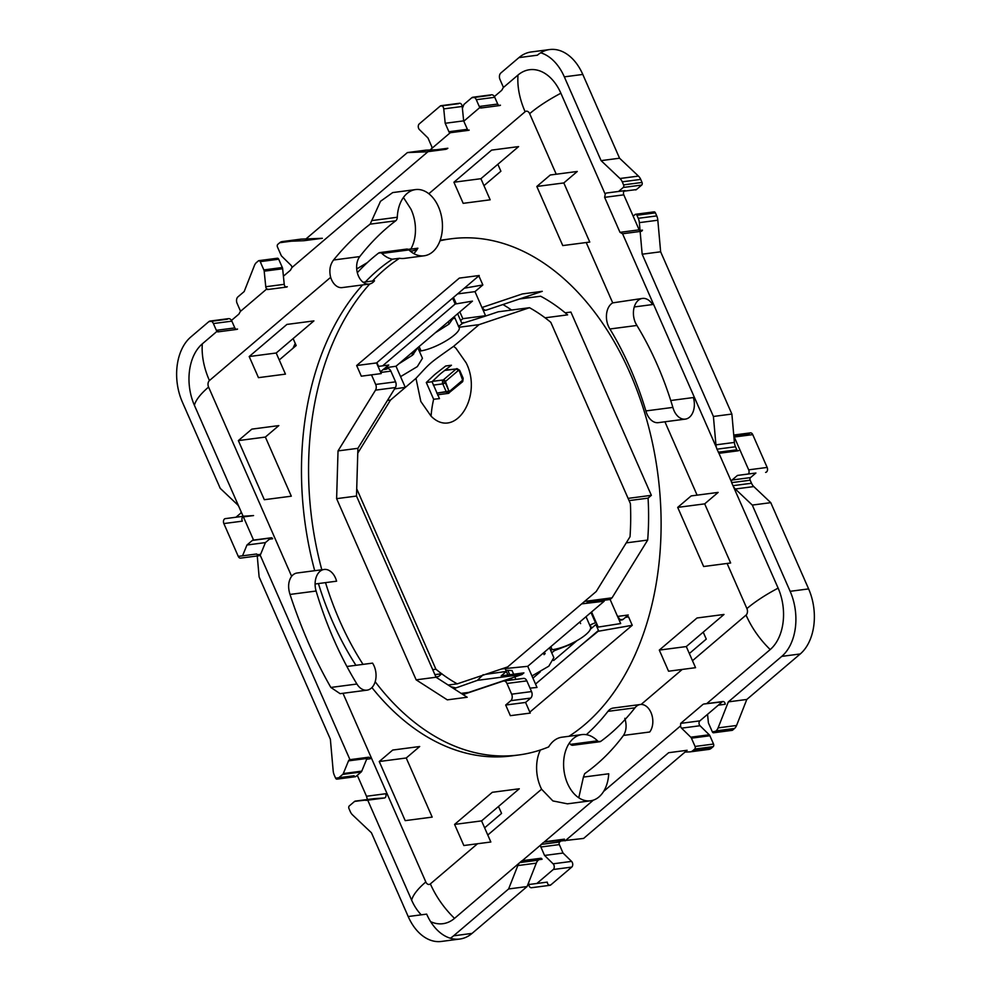 <?xml version="1.0" encoding="UTF-8"?>
<svg xmlns="http://www.w3.org/2000/svg" width="991" height="991" viewBox="0 0 991 991"><rect width="100%" height="100%" fill="white"/><g stroke="black" fill="none" stroke-linecap="round" stroke-linejoin="round"><path stroke-width="1.49" d="M403.424 197.457L410.869 209.014A33.384 22.384 -97.4 0 1 410.782 249.137L417.88 248.208A33.384 22.384 -97.4 0 1 413.78 253.585M363.127 282.262L374.511 280.763A15.522 10.405 -97.4 0 1 369.16 284.07A15.522 10.405 -97.4 0 1 357.838 274.408A15.522 10.405 -97.4 0 1 359.77 256.582A305.451 204.79 -97.4 0 1 395.743 220.795A4.831 3.233 -97.4 0 0 397.292 217.252A33.384 22.384 -97.4 0 1 415.526 189.591A33.384 22.384 -97.4 0 1 442.048 219.791A33.384 22.384 -97.4 0 1 424.185 255.789L404.291 258.391A33.384 22.384 -97.4 0 1 399.522 258.267L392.411 259.196A33.384 22.384 -97.4 0 1 381.931 253.461A4.831 3.233 -97.4 0 0 380.928 252.779M372.467 281.035A260.299 174.515 -97.4 0 1 384.904 269.218A260.299 174.515 -97.4 0 1 399.522 258.267M624.826 718.314C626.857 725.078 626.411 730.788 623.488 735.421C612.203 750.608 599.27 763.343 584.69 773.637L583.414 777.08L608.734 773.773A33.384 22.384 -97.4 0 1 590.525 800.802A33.384 22.384 -97.4 0 1 564.003 770.602A33.384 22.384 -97.4 0 1 581.866 734.604L561.984 737.193A33.384 22.384 -97.4 0 0 548.655 746.917A260.299 174.515 -97.4 0 1 518.59 754.993A260.299 174.515 -97.4 0 1 375.18 681.721M363.028 664.366A260.299 174.515 -97.4 0 1 325.519 582.634M321.802 569.775A260.299 174.515 -97.4 0 1 369.754 283.959M440.004 240.788A260.299 174.515 -97.4 0 1 451.103 238.794A260.299 174.515 -97.4 0 1 647.383 422.191A260.299 174.515 -97.4 0 1 584.789 724.57A260.299 174.515 -97.4 0 1 568.995 736.276M482.072 307.792L482.629 307.718A4.806 3.221 -97.4 0 0 485.937 310.208A4.806 3.221 -97.4 0 0 486.346 310.109L542.275 291.329L522.381 293.931L481.948 307.507M528.426 297.808L526.555 296.606M505.683 705.035L510.353 715.675L530.247 713.086L525.577 702.446L505.683 705.035L510.811 700.674A4.806 3.221 -97.4 0 0 511.653 694.183L506.946 683.468A4.806 3.221 -97.4 0 0 503.639 680.978A4.806 3.221 -97.4 0 0 503.23 681.077L463.02 694.58M416.146 679.838L447.3 699.857L467.195 697.255L436.04 677.237L416.146 679.838L336.618 498.659L338.03 450.905L375.515 390.144A4.806 3.221 -97.4 0 0 375.688 384.446L371.476 374.846M356.649 365.53L361.319 376.184L381.213 373.582L376.543 362.941L356.649 365.53L459.329 278.099L479.223 275.51L376.543 362.941M440.19 240.28A260.299 174.515 -97.4 0 1 443.993 239.723L451.103 238.794M518.59 754.993L511.48 755.922A260.299 174.515 -97.4 0 1 371.922 687.581M355.93 665.295A260.299 174.515 -97.4 0 1 318.421 583.563M314.704 570.705A260.299 174.515 -97.4 0 1 362.619 284.925M365.357 281.964A260.299 174.515 -97.4 0 1 377.794 270.147A260.299 174.515 -97.4 0 1 392.411 259.196M383.443 369.593L386.341 369.209A4.806 3.221 -97.4 0 1 387.568 368.652A4.806 3.221 -97.4 0 1 390.875 371.13L395.57 381.845A4.806 3.221 -97.4 0 1 395.409 387.543L357.912 448.316L338.03 450.905M336.618 498.659L356.5 496.057L436.04 677.237M503.23 681.077L523.112 678.476A4.806 3.221 -97.4 0 1 523.533 678.377A4.806 3.221 -97.4 0 1 526.84 680.867L531.535 691.582A4.806 3.221 -97.4 0 1 530.705 698.073L525.577 702.446M618.037 617.529L618.595 617.455A4.806 3.221 -97.4 0 0 621.902 619.932A4.806 3.221 -97.4 0 0 623.128 619.375L628.257 615.002L617.542 616.414M569.268 743.188A33.384 22.384 -97.4 0 1 570.519 744.365A4.831 3.233 -97.4 0 0 572.786 745.269L599.778 741.739A4.831 3.233 -97.4 0 1 597.511 740.834L570.519 744.365M623.488 735.421L649.7 732.002A15.522 10.405 -97.4 0 0 651.62 714.177A15.522 10.405 -97.4 0 0 640.31 704.514A15.522 10.405 -97.4 0 0 634.958 707.822L607.954 711.352A274.408 183.967 -97.4 0 1 586.338 734.678M607.954 711.352A15.522 10.405 -97.4 0 1 613.318 708.045L640.31 704.514M670.746 400.513L693.366 397.552A16.488 11.062 -97.4 0 1 685.338 419.119L658.346 422.649A16.488 11.062 -97.4 0 1 645.884 410.931A273.182 183.149 -97.4 0 0 609.911 328.987A16.488 11.062 -97.4 0 1 612.711 302.874L642.441 298.427A16.488 11.062 -97.4 0 1 652.549 304.559L634.265 306.95M686.292 646.566L724 614.457L697.007 617.988L659.3 650.096L668.566 671.217L695.558 667.686L686.292 646.566L659.3 650.096M689.34 653.527L706.273 639.108L703.226 632.159M497.841 164.283L500.901 171.232L483.967 185.651M480.908 178.702L490.173 199.81L463.181 203.341L453.915 182.233L491.623 150.112L518.615 146.594L480.908 178.702L453.915 182.233M704.688 503.862L730.64 562.987L703.647 566.518L677.695 507.392L691.161 495.921L718.153 492.403L704.688 503.862L677.695 507.392M536.812 186.469L562.764 245.582L589.769 242.064L563.817 182.939L536.812 186.469L550.29 174.998L577.282 171.468L563.817 182.939M357.33 272.686A274.371 183.942 -97.4 0 1 378.599 253.089A4.831 3.233 -97.4 0 1 379.714 252.606L406.719 249.075A4.831 3.233 -97.4 0 1 408.924 249.93L381.931 253.461M369.16 284.07L342.155 287.601A15.522 10.405 -97.4 0 1 330.647 277.331C329 270.506 329.978 264.746 333.558 260.014C345.066 245.904 357.268 233.95 370.163 224.139L380.482 201.322L392.709 192.576L415.526 189.591M346.9 666.485L372.554 663.128A16.488 11.062 -97.4 0 1 375.614 680.012A16.488 11.062 -97.4 0 1 367.017 690.157L340.111 693.675L330.845 687.444C314.729 659.263 301.115 628.269 290.016 594.439C287.737 587.192 288.27 581.135 291.627 576.266A16.488 11.062 -97.4 0 1 297.127 572.996L324.131 569.466A16.488 11.062 -97.4 0 1 336.593 581.184L315.088 583.996M590.525 800.802L567.434 803.825L552.879 800.926L541.582 789.208A33.384 22.384 -97.4 0 1 540.392 750.001M481.576 820.882L490.842 842.003L463.85 845.521L454.584 824.413L492.292 792.305L519.284 788.774L481.576 820.882L454.584 824.413M498.51 806.463L501.557 813.413L484.624 827.832M279.251 359.956L296.185 345.537L293.125 338.588M249.199 356.537L258.465 377.658L285.458 374.127L276.192 353.007L249.199 356.537L286.907 324.429L313.912 320.898L276.192 353.007M379.243 761.522L405.195 820.635L432.187 817.117L406.236 757.991L379.243 761.522L392.709 750.051L419.701 746.52L406.236 757.991M238.36 440.599L251.838 429.128L278.83 425.597L265.365 437.068L238.36 440.599L264.312 499.712L291.304 496.194L265.365 437.068M231.485 320.415L238.856 314.135L240.392 311.422A2.886 1.945 -97.4 0 0 240.07 310.133L237.097 303.37A4.819 3.233 -97.4 0 1 237.939 296.866L244.182 291.54L254.427 265.526A9.675 6.491 -97.4 0 1 256.458 262.528L258.403 260.868L276.873 258.453A1.932 1.288 -97.4 0 1 277.369 258.23A1.932 1.288 -97.4 0 1 278.694 259.221L282.324 267.508A2.899 1.945 -97.4 0 1 282.658 268.759L284.231 284.318L265.761 286.733L264.188 271.175A2.899 1.945 -97.4 0 0 263.854 269.924L260.224 261.636A1.932 1.288 -97.4 0 0 259.431 260.732M285.742 286.932L287.279 286.733A2.886 1.945 -97.4 0 1 286.535 287.068A2.886 1.945 -97.4 0 1 284.231 284.318M283.401 276.204L290.425 270.233L291.961 267.52A2.886 1.945 -97.4 0 0 290.982 265.266L281.754 256.223A2.899 1.945 -97.4 0 1 281.097 255.244L277.455 246.957A1.932 1.288 -97.4 0 1 277.802 244.356L279.735 242.708L298.204 240.293A9.675 6.491 -97.4 0 1 300.669 239.165A9.675 6.491 -97.4 0 1 301.053 239.128L322.348 238.298L303.878 240.714L291.181 241.209M407.388 152.577L425.857 150.161L445.009 149.418L426.539 151.821L407.388 152.577L305.959 238.942M436.412 149.752L447.858 148.254A9.675 6.491 -97.4 0 1 445.405 149.381A9.675 6.491 -97.4 0 1 445.009 149.418M430.131 149.988L431.68 148.551A1.932 1.288 -97.4 0 0 431.667 146.408L427.963 137.96L419.428 129.598A3.369 2.267 -97.4 0 1 419.255 123.912L440.19 106.087L458.66 103.671A3.369 2.267 -97.4 0 1 459.514 103.275A3.369 2.267 -97.4 0 1 462.215 106.471L463.664 120.865L467.38 129.313L448.911 131.729L445.194 123.28L443.745 108.886A3.369 2.267 -97.4 0 0 441.974 105.851M468.173 130.217L469.189 130.081A1.932 1.288 -97.4 0 1 468.706 130.317A1.932 1.288 -97.4 0 1 467.38 129.313M462.401 108.304L463.912 104.451L471.753 97.775L490.223 95.359A4.819 3.233 -97.4 0 1 491.449 94.802A4.819 3.233 -97.4 0 1 494.757 97.291L497.73 104.055L479.26 106.471L476.287 99.707A4.819 3.233 -97.4 0 0 474.305 97.44M498.919 105.405L500.455 105.207A2.886 1.945 -97.4 0 1 499.712 105.541A2.886 1.945 -97.4 0 1 497.73 104.055M494.385 96.561L501.756 90.28L503.292 87.58A2.886 1.945 -97.4 0 0 502.957 86.279L499.997 79.515A4.819 3.233 -97.4 0 1 500.827 73.012L518.925 57.614L537.395 55.199A48.187 32.307 -97.4 0 1 549.658 49.55A48.187 32.307 -97.4 0 1 582.795 74.436L619.561 158.213L638.452 176.088A9.675 6.491 -97.4 0 1 640.719 179.408L642.044 182.455A1.932 1.288 -97.4 0 1 641.71 185.057L636.433 189.566A2.899 1.945 -97.4 0 1 635.689 189.9A2.899 1.945 -97.4 0 1 635.603 189.913L635.689 189.9M639.554 230.507L642.478 230.135A2.886 1.945 -97.4 0 1 641.152 231.324A2.886 1.945 -97.4 0 1 639.158 229.838L623.797 194.843A2.886 1.945 -97.4 0 1 625.036 190.594A2.886 1.945 -97.4 0 1 625.123 190.594L606.653 193.01A2.886 1.945 -97.4 0 0 606.566 193.01A2.886 1.945 -97.4 0 0 605.228 194.248L560.881 93.228A77.248 22.855 -23.7 0 0 529.652 113.68L556.236 174.23M633.162 216.162L635.107 214.502L653.577 212.086A1.932 1.288 -97.4 0 1 654.072 211.863A1.932 1.288 -97.4 0 1 655.398 212.854L656.736 215.902A9.675 6.491 -97.4 0 1 657.826 220.225L660.638 251.788L731.878 414.052L734.405 442.432L715.936 444.848L713.409 416.468L642.168 254.204L640.136 231.46M737.626 450.719L738.654 450.583A1.932 1.288 -97.4 0 1 738.159 450.806A1.932 1.288 -97.4 0 1 736.833 449.815L735.495 446.768A9.675 6.491 -97.4 0 1 734.405 442.432M733.848 436.226L748.862 434.269A3.369 2.267 -97.4 0 1 750.41 432.869A3.369 2.267 -97.4 0 1 752.739 434.615L767.145 467.43A3.369 2.267 -97.4 0 1 765.696 472.373A3.369 2.267 -97.4 0 1 765.597 472.385L765.696 472.373M755.91 473.017L750.521 477.6L732.052 480.016L737.44 475.432L755.91 473.017M714.127 732.547A1.932 1.288 -97.4 0 1 713.631 732.77A1.932 1.288 -97.4 0 1 712.306 731.779L730.776 729.364A1.932 1.288 -97.4 0 0 732.101 730.355A1.932 1.288 -97.4 0 0 732.597 730.132L734.529 728.472A9.675 6.491 -97.4 0 0 736.573 725.474L746.805 699.46L800.245 653.961A48.187 32.307 -97.4 0 0 808.619 588.902L770.763 502.66L753.779 486.581A9.675 6.491 -97.4 0 1 751.512 483.249L750.175 480.214A1.932 1.288 -97.4 0 1 750.521 477.6M700.018 725.734L681.548 728.15L690.777 737.193A2.899 1.945 -97.4 0 1 691.433 738.171L695.063 746.458A1.932 1.288 -97.4 0 1 694.728 749.06L692.783 750.707A9.675 6.491 -97.4 0 1 690.331 751.835A9.675 6.491 -97.4 0 1 689.947 751.872L708.416 749.456A9.675 6.491 -97.4 0 0 708.8 749.419A9.675 6.491 -97.4 0 0 711.253 748.292L713.198 746.644A1.932 1.288 -97.4 0 0 713.532 744.043L709.903 735.756A2.899 1.945 -97.4 0 0 709.246 734.777L700.018 725.734A2.886 1.945 -97.4 0 1 699.869 720.866L722.191 701.863A2.886 1.945 -97.4 0 1 722.935 701.517A2.886 1.945 -97.4 0 1 725.239 704.267L718.302 705.171M565.143 840.839L668.652 752.702L687.122 750.286L583.612 838.423L560.819 841.012M549.955 885.31L531.486 887.725A3.369 2.267 -97.4 0 1 528.785 884.529L547.255 882.114A3.369 2.267 -97.4 0 0 549.955 885.31A3.369 2.267 -97.4 0 0 550.81 884.913L571.745 867.088A3.369 2.267 -97.4 0 0 571.572 861.402L563.037 853.04L559.333 844.592A1.932 1.288 -97.4 0 1 559.667 841.991L561.612 840.331A9.675 6.491 -97.4 0 1 564.065 839.204A9.675 6.491 -97.4 0 1 564.461 839.179L563.681 839.278M459.812 939.034L441.342 941.45A48.187 32.307 -97.4 0 1 408.193 916.539L426.663 914.123A48.187 32.307 -97.4 0 0 459.812 939.034A48.187 32.307 -97.4 0 0 472.063 933.398L527.088 886.549L536.292 863.149A9.675 6.491 -97.4 0 1 538.336 860.151L540.281 858.503A1.932 1.288 -97.4 0 1 540.764 858.268A1.932 1.288 -97.4 0 1 542.089 859.271L538.881 859.692M408.193 916.539L371.439 832.787L352.548 814.912A9.675 6.491 -97.4 0 1 350.281 811.592L348.943 808.545A1.932 1.288 -97.4 0 1 349.278 805.943L354.567 801.434L373.037 799.019A2.899 1.945 -97.4 0 1 373.78 798.684A2.899 1.945 -97.4 0 1 373.855 798.672L384.347 797.99L359.027 800.852M367.116 799.551A2.886 1.945 -97.4 0 0 367.302 799.167L366.497 796.256L385.66 793.741A2.886 1.945 -97.4 0 1 384.421 797.99A2.886 1.945 -97.4 0 1 384.347 797.99M337.423 778.914A1.932 1.288 -97.4 0 1 336.928 779.137A1.932 1.288 -97.4 0 1 335.602 778.146L354.072 775.73A1.932 1.288 -97.4 0 0 355.397 776.721A1.932 1.288 -97.4 0 0 355.893 776.498L361.17 772.001A2.899 1.945 -97.4 0 0 361.765 771.134L366.98 758.449A2.886 1.945 -97.4 0 1 368.318 757.26A2.886 1.945 -97.4 0 1 370.3 758.747L366.67 759.23M259.047 555.716L240.578 558.131A3.369 2.267 -97.4 0 1 238.261 556.385L256.731 553.981A3.369 2.267 -97.4 0 0 259.047 555.716A3.369 2.267 -97.4 0 0 260.608 554.328L265.427 542.597L270.816 538.002A1.932 1.288 -97.4 0 1 271.299 537.779A1.932 1.288 -97.4 0 1 272.636 538.77L269.416 539.191M238.261 556.385L223.855 523.57L242.324 521.155A3.369 2.267 -97.4 0 1 243.774 516.212A3.369 2.267 -97.4 0 1 243.873 516.2L253.56 515.568L242.547 517.005M235.982 517.228L240.479 513.4A1.932 1.288 -97.4 0 0 241.011 511.48L238.781 506.401A9.675 6.491 -97.4 0 0 237.208 504.419L220.225 488.34L182.369 402.086A48.187 32.307 -97.4 0 1 190.768 337.027L208.853 321.629L227.323 319.213A4.819 3.233 -97.4 0 1 228.549 318.644A4.819 3.233 -97.4 0 1 231.857 321.146L234.83 327.91L216.36 330.325L213.387 323.549A4.819 3.233 -97.4 0 0 211.405 321.295M236.019 329.26L237.555 329.062A2.886 1.945 -97.4 0 1 236.824 329.396A2.886 1.945 -97.4 0 1 234.83 327.91M356.5 496.057L357.912 448.316M581.866 734.604A33.384 22.384 -97.4 0 1 597.511 740.834M634.958 707.822A274.408 183.967 -97.4 0 1 600.843 741.305A4.831 3.233 -97.4 0 1 599.778 741.739M367.017 690.157A16.488 11.062 -97.4 0 1 356.921 684.025A306.157 205.248 -97.4 0 1 316.104 591.032A16.488 11.062 -97.4 0 1 324.131 569.466M685.338 419.119A16.488 11.062 -97.4 0 1 672.877 407.4L645.884 410.931M672.877 407.4A273.182 183.149 -97.4 0 0 636.903 325.457A16.488 11.062 -97.4 0 1 633.856 308.573A16.488 11.062 -97.4 0 1 642.441 298.427M378.599 253.089L405.592 249.559A4.831 3.233 -97.4 0 1 406.719 249.075M424.185 255.789A33.384 22.384 -97.4 0 1 408.924 249.93M503.292 87.58L518.008 75.043A45.524 30.523 -97.4 0 1 560.881 93.228M750.175 480.214L731.643 482.629L778.133 588.134A45.524 30.523 -97.4 0 1 770.205 649.563A77.248 52.56 49.6 0 1 746.062 615.089L692.498 660.7M540.281 858.503L521.749 860.919L454.522 918.372A45.524 30.523 -97.4 0 1 430.614 921.642M421.262 914.829A45.524 30.523 -97.4 0 1 411.649 900.187A77.248 22.855 156.3 0 1 425.82 881.965L342.997 693.304M238.781 506.401L194.397 405.282A45.524 30.523 -97.4 0 1 202.313 343.852A77.248 52.56 -130.4 0 0 209.423 380.556L330.647 277.331M258.403 260.868A1.932 1.288 -97.4 0 1 258.899 260.645L277.369 258.23M268.103 289.236L266.752 288.976A2.886 1.945 -97.4 0 1 265.761 286.733M279.735 242.708A9.675 6.491 -97.4 0 1 282.2 241.581L300.669 239.165M427.319 151.722A9.675 6.491 -97.4 0 1 426.935 151.796A9.675 6.491 -97.4 0 1 426.539 151.821M440.19 106.087A3.369 2.267 -97.4 0 1 441.045 105.69L459.514 103.275M463.664 120.865L445.194 123.28M450.657 132.509L450.273 132.72A1.932 1.288 -97.4 0 1 450.236 132.732A1.932 1.288 -97.4 0 1 448.911 131.729M471.753 97.775A4.819 3.233 -97.4 0 1 472.98 97.217L491.449 94.802M481.279 107.709L479.929 107.462A2.886 1.945 -97.4 0 1 479.26 106.471M518.925 57.614A48.187 32.307 -97.4 0 1 531.188 51.966L549.658 49.55M540.69 52.783A48.187 32.307 -97.4 0 1 564.325 76.852L601.091 160.629L619.982 178.504A9.675 6.491 -97.4 0 1 622.249 181.824L623.574 184.871A1.932 1.288 -97.4 0 1 623.24 187.472L618.582 191.436M619.561 158.213L601.091 160.629M623.797 194.843L604.634 197.345L605.228 194.248M604.634 197.345L619.994 232.34L622.571 233.752A2.886 1.945 -97.4 0 0 622.682 233.74L641.152 231.324M635.107 214.502A1.932 1.288 -97.4 0 1 635.603 214.279L654.072 211.863M636.135 214.366A1.932 1.288 -97.4 0 1 636.928 215.27L638.266 218.317A9.675 6.491 -97.4 0 1 639.356 222.641L640.05 230.445M660.638 251.788L642.168 254.204M731.878 414.052L713.409 416.468M735.495 446.768L716.964 449.183L716.481 447.697A9.675 6.491 -97.4 0 1 715.936 444.848M716.964 449.183L718.723 452.788A1.932 1.288 -97.4 0 0 719.689 453.221A1.932 1.288 -97.4 0 0 720.184 452.998M733.86 436.3A3.369 2.267 -97.4 0 1 734.269 437.019L748.676 469.845A3.369 2.267 -97.4 0 1 748.453 473.995M731.643 482.629L731.507 481.936A1.932 1.288 -97.4 0 1 732.052 480.016M753.779 486.581L735.31 488.997A9.675 6.491 -97.4 0 1 733.749 487.015M735.31 488.997L752.293 505.076L790.149 591.317A48.187 32.307 -97.4 0 1 781.775 656.376L728.335 701.876L718.103 727.889A9.675 6.491 -97.4 0 1 716.059 730.887L715.514 731.358M770.763 502.66L752.293 505.076M746.805 699.46L728.335 701.876M712.306 731.779L708.664 723.492A2.899 1.945 -97.4 0 1 708.342 722.241L707.549 714.325M722.191 701.863L703.858 704.019M703.015 704.366L680.693 723.368L680.569 725.895A2.886 1.945 -97.4 0 0 681.548 728.15M689.947 751.872L685.029 752.058M561.612 840.331L544.096 842.102A9.675 6.491 -97.4 0 1 545.595 841.619L564.065 839.204M543.08 842.759L540.851 844.865A1.932 1.288 -97.4 0 0 540.863 847.008L544.567 855.456L553.102 863.818A3.369 2.267 -97.4 0 1 553.275 869.503L536.874 883.464M563.037 853.04L544.567 855.456M528.785 884.529L528.599 882.696M521.749 860.919L522.257 860.696A1.932 1.288 -97.4 0 1 522.294 860.683L540.764 858.268M536.292 863.149L517.822 865.564A9.675 6.491 -97.4 0 1 519.011 863.458M517.822 865.564L508.618 888.964L453.593 935.814A48.187 32.307 -97.4 0 1 450.31 938.217M527.088 886.549L508.618 888.964M354.567 801.434A2.899 1.945 -97.4 0 1 355.311 801.1A2.899 1.945 -97.4 0 1 355.385 801.087L373.855 798.672M366.497 796.256L357.293 775.296M366.98 758.449L348.51 760.865A2.886 1.945 -97.4 0 1 349.848 759.676A2.886 1.945 -97.4 0 1 349.959 759.663L260.15 555.084M348.51 760.865L343.295 773.55A2.899 1.945 -97.4 0 1 342.7 774.417L338.823 777.724M335.602 778.146L334.264 775.098A9.675 6.491 -97.4 0 1 333.174 770.775L330.362 739.212L259.122 576.948L257.251 555.951M270.816 538.002L252.346 540.417A1.932 1.288 -97.4 0 1 252.829 540.194L271.299 537.779M252.346 540.417L246.957 545.013L242.51 555.84M265.427 542.597L246.957 545.013M223.855 523.57A3.369 2.267 -97.4 0 1 225.304 518.627A3.369 2.267 -97.4 0 1 225.403 518.615L243.873 516.2M208.853 321.629A4.819 3.233 -97.4 0 1 210.08 321.059L228.549 318.644M218.379 331.564L217.041 331.316A2.886 1.945 -97.4 0 1 216.36 330.325M635.541 322.979L637.287 326.089M266.752 288.976L240.392 311.422M428.038 151.648L291.961 267.52M450.273 132.72L431.68 148.551M479.929 107.462L463.813 121.187M716.481 447.697L622.571 233.752M731.507 481.936L718.723 452.788M706.707 703.635L770.205 649.563M544.096 842.102L593.361 800.146M603.668 791.375L680.569 725.895M522.257 860.696L540.851 844.865M241.011 511.48L243.129 516.286M243.39 516.893L253.572 540.095M217.041 331.316L202.313 343.852M367.735 800.171L411.649 900.187M578.781 797.767L583.414 777.08M636.903 325.457L609.911 328.987M531.956 675.949L548.816 666.175L553.845 657.615L549.522 647.767M549.026 648.188L532.923 661.901M590.14 629.434L595.888 624.553L598.477 630.462L535.524 684.075M530.842 688.064L530.222 688.584M576.712 640.867L553.647 660.514M540.219 671.935L532.923 678.154M501.496 668.999L505.1 668.566L506.351 671.44L501.186 675.85L523.917 672.877L521.972 674.524L477.377 680.359L453.828 688.671M507.9 674.97L506.351 671.44L485.491 674.363M483.187 674.685L477.377 680.359M378.079 366.435L388.782 365.035L380.42 371.774M477.761 276.749L479.136 276.501L482.852 284.95L474.986 291.639L485.553 315.708L462.822 318.681L460.629 320.551M519.495 298.985L540.64 296.222A212.421 142.407 -97.4 0 1 567.608 314.865L545.075 317.814M565.18 312.809L570.903 312.066L651.36 495.327L648.064 498.139A212.421 142.407 -97.4 0 1 647.68 540.07L612.054 597.821L610.109 599.481L587.378 602.454L586.338 603.333M597.077 627.266L620.676 623.55L610.109 599.481M625.457 617.393L628.542 616.848L632.246 625.296L529.826 712.12M461.149 693.378L468.83 692.375L521.972 674.524M434.888 674.623L441.85 673.719L438.555 676.519L435.879 676.878M385.635 367.723L396.004 366.236L472.459 301.128L455.191 304.039L452.614 298.167M396.004 366.236L405.282 387.37L394.567 388.906M581.68 603.891L604.188 601.215L527.732 666.324L537.011 687.457L530.024 688.15M474.986 291.639L457.594 293.918M464.308 288.208L482.852 284.95M651.36 495.327L628.096 498.374M648.064 498.139L629.074 500.616M612.054 597.821L584.591 601.413M580.887 645.438L598.168 631.279L632.246 625.296M590.909 628.777L590.549 627.947M457.644 313.751L462.041 323.772L463.503 322.521L461.744 323.103M382.6 365.852L455.191 304.039M590.97 612.475L595.492 622.769C591.107 624.318 589.261 625.42 589.979 626.089M462.624 323.264L483.794 316.637A191.176 128.173 82.6 0 0 482.468 316.117M502.933 304.534A212.421 142.407 -97.4 0 1 511.579 310.047M483.794 316.637L498.238 311.793L529.491 307.706A202.771 135.94 -97.4 0 1 550.823 322.335L630.4 503.626A202.771 135.94 -97.4 0 1 630.028 536.726L596.223 591.503L507.652 666.918L457.247 683.852A202.771 135.94 -97.4 0 1 441.751 673.806M529.491 307.706L479.074 324.639L453.605 346.33C428.137 364.415 431.469 361.579 415.985 378.351L390.504 400.054L357.776 453.11M390.504 400.054L387.444 400.451M462.041 323.772L458.437 326.485M550.847 646.64L552.198 649.712C569.367 647.457 594.6 631.924 590.215 626.312L586.015 616.699M569.416 630.833L585.52 617.12M453.605 346.33L455.922 348.213L466.179 362.879C483.113 396.375 454.98 440.326 431.085 416.17L420.828 401.491L415.985 378.351M441.664 673.744A202.771 135.94 -97.4 0 1 435.916 669.222L356.723 488.798M435.916 669.222L432.695 669.643M454.175 316.711L449.072 324.069L435.297 332.778M552.198 649.712L550.55 650.096M457.247 683.852L448.167 685.029M426.291 382.501L432.051 381.746C443.175 371.253 437.502 376.085 451.45 365.233L445.69 365.989C431.803 376.853 437.526 371.972 426.291 382.501L433.637 399.249A125.523 73.532 -48.2 0 0 431.085 416.17M432.051 381.746L439.471 398.63L433.637 399.249M437.849 395.384L438.654 394.641M447.189 369.878L446.755 368.776M398.816 363.846L412.603 355.125L417.682 347.779M417.793 347.68L422.451 358.284L417.31 366.62L400.575 376.642M418.859 350.108L420.419 349.526M419.119 346.553L421.026 350.901L419.404 351.359M421.026 350.901C438.146 348.039 464.469 331.105 458.499 326.559M549.571 647.854L551.145 647.309M479.074 324.639L458.957 327.265M376.902 362.619L378.55 366.373M556.855 648.771L551.727 652.784M574.223 642.998L554.303 650.703M591.59 628.207L590.24 625.148M597.945 626.523L591.565 611.967M587.7 603.172L587.378 602.454M453.482 297.424L456.269 303.754M459.836 311.88L462.822 318.681M455.971 687.952A191.176 128.173 -97.4 0 1 450.558 686.565M527.732 666.324L505.1 668.566M647.68 540.07L626.225 542.882M505.831 670.25L512.037 670.535L513.66 674.214M515.927 679.38L514.837 676.927M412.566 250.896L410.224 251.107M408.849 249.856A255.876 171.542 -97.4 0 1 412.603 248.902M410.571 251.392A253.944 170.254 -97.4 0 1 416.802 249.955M446.309 391.891A2.899 1.945 82.6 0 0 448.304 393.39A2.899 1.945 82.6 0 0 449.034 393.043L446.309 391.891L436.783 393.13L448.081 391.272L449.902 392.04L448.304 393.39L462.475 381.82L463.156 378.265L459.638 370.25L463.169 378.426L462.475 378.128L463.169 378.426L462.822 381.027L462.809 378.859A0.966 0.644 -97.4 0 1 462.648 380.16L459.291 370.832L456.219 368.949A1.932 1.313 49.6 0 1 457.817 369.631A1.932 1.313 49.6 0 1 458.387 370.448L445.455 381.461L448.812 390.788L446.309 391.891L442.791 383.864L446.309 391.891M444.612 370.461L456.219 368.949L444.612 370.461M459.638 370.25L456.962 368.602A2.899 1.945 82.6 0 0 456.219 368.949L444.971 370.176M433.327 385.103L442.791 383.864L433.327 385.103M443.287 379.949A2.899 1.945 82.6 0 0 442.791 383.864L444.563 383.244L442.791 383.864L443.287 379.949L456.219 368.949L443.287 379.949A1.932 1.313 49.6 0 1 444.897 380.643L444.563 383.244L445.281 382.761L444.563 383.244L444.897 380.643A1.932 1.313 49.6 0 1 445.455 381.461L443.287 379.949L432.41 381.374L443.287 379.949M449.902 392.04L449.716 391.172L462.648 380.16L449.716 391.172L448.812 390.788L449.902 392.04L449.034 393.043L449.902 392.04L448.081 391.272L448.812 390.788L445.281 382.761A0.966 0.644 -97.4 0 1 445.455 381.461L458.387 370.448L459.291 370.832L457.817 369.631L459.638 370.399M462.822 381.027A1.932 1.313 49.6 0 0 462.648 380.16L461.967 382.03L462.822 381.027A1.932 1.313 49.6 0 1 462.475 381.82M462.586 694.295L464.135 692.982M390.875 371.13L380.717 372.455M395.57 381.845L375.688 384.446M395.409 387.543L375.515 390.144M526.84 680.867L506.946 683.468M531.535 691.582L511.653 694.183M530.705 698.073L510.811 700.674M623.128 619.375L620.577 619.709M486.346 310.109L485.516 310.22M682.254 669.42L641.103 704.465M727.097 563.445L746.904 608.573A4.831 3.233 -97.4 0 1 746.062 615.089M664.911 421.782L697.107 495.153M586.214 242.522L612.711 302.874M428.818 193.74L525.106 111.748A4.831 3.233 -97.4 0 1 529.652 113.68M291.627 576.266L208.581 387.072A4.831 3.233 -97.4 0 1 209.423 380.556M477.538 843.737L430.367 883.898A4.831 3.233 -97.4 0 1 425.82 881.965M541.582 789.208L487.783 835.017M518.008 75.043A77.248 52.56 -130.4 0 0 525.106 111.748M778.133 588.134A77.248 22.855 -23.7 0 0 746.904 608.573M454.522 918.372A77.248 52.56 49.6 0 1 430.367 883.898M194.397 405.282A77.248 22.855 156.3 0 1 208.581 387.072M278.694 259.221L260.224 261.636M282.324 267.508L263.854 269.924M282.658 268.759L264.188 271.175M301.053 239.128L300.285 239.227M462.215 106.471L443.745 108.886M494.757 97.291L476.287 99.707M582.795 74.436L564.325 76.852M638.452 176.088L619.982 178.504M640.719 179.408L622.249 181.824M642.044 182.455L623.574 184.871M641.71 185.057L623.24 187.472M636.433 189.566L624.07 191.176M639.158 229.838L619.994 232.34M655.398 212.854L636.928 215.27M656.736 215.902L638.266 218.317M657.826 220.225L639.356 222.641M736.833 449.815L718.302 452.23M752.739 434.615L734.269 437.019M767.145 467.43L748.676 469.845M751.512 483.249L732.981 485.677M808.619 588.902L790.149 591.317M800.245 653.961L781.775 656.376M736.573 725.474L718.103 727.889M734.529 728.472L716.059 730.887M732.597 730.132L731.569 730.268M699.869 720.866L680.693 723.368M709.246 734.777L690.777 737.193M709.903 735.756L691.433 738.171M713.532 744.043L695.063 746.458M713.198 746.644L694.728 749.06M711.253 748.292L692.783 750.707M559.667 841.991L541.136 844.406M559.333 844.592L540.863 847.008M571.572 861.402L553.102 863.818M571.745 867.088L553.275 869.503M550.81 884.913L549.026 885.149M538.336 860.151L519.804 862.579M472.063 933.398L453.593 935.814M361.765 771.134L343.295 773.55M361.17 772.001L342.7 774.417M355.893 776.498L354.865 776.634M260.608 554.328L257.189 554.774M231.857 321.146L213.387 323.549M356.921 684.025L330.845 687.444M316.104 591.032L290.016 594.439M397.292 217.252L372.034 220.559M395.743 220.795L370.163 224.139M359.77 256.582L333.558 260.014M600.843 741.305L598.626 741.59M545.137 653.763L544.406 652.128M510.167 680.123L509.547 678.699M413.631 354.208L412.677 352.028M453.259 317.479L453.754 318.594M507.801 670.35L509.721 674.722M511.22 678.141L511.988 679.888M417.645 248.63L412.132 249.014M367.203 262.739L356.71 269.007M295.454 343.877L293.72 347.63M387.568 368.652L384 369.11M523.533 678.377L503.639 680.978M621.902 619.932L619.251 620.292M485.937 310.208L483.286 310.555M286.535 287.068L267.471 289.558M445.405 149.381L426.935 151.796M468.706 130.317L450.236 132.732M499.712 105.541L480.647 108.044M625.036 190.594L606.566 193.01M738.159 450.806L719.689 453.221M750.41 432.869L733.749 435.049M732.101 730.355L713.631 732.77M722.935 701.517L703.858 704.006M708.8 749.419L690.331 751.835M373.78 798.684L355.311 801.1M384.421 797.99L365.952 800.406M368.318 757.26L349.848 759.676M355.397 776.721L336.928 779.137M243.774 516.212L225.304 518.627M236.824 329.396L217.747 331.898M448.143 321.84L449.109 324.045M412.628 355.112L411.649 352.907M579.871 621.927L580.615 623.599M454.287 316.612L458.944 327.216M544.121 654.667L543.39 652.995M356.71 268.908L367.364 262.59M293.002 348.25L295.244 343.406M408.181 249.373L410.906 248.914M437.564 394.79L448.304 393.39"/></g></svg>
